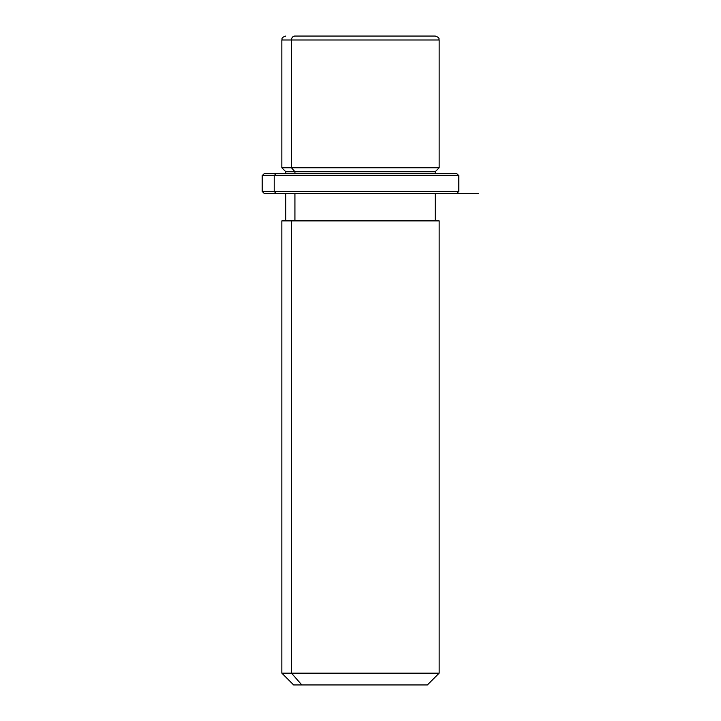 <?xml version="1.0" encoding="UTF-8"?>
<svg xmlns="http://www.w3.org/2000/svg" width="721" height="721" viewBox="0 0 721 721"><rect width="100%" height="100%" fill="white"/><g stroke="black" fill="none" stroke-linecap="round" stroke-linejoin="round"><path stroke-width="1.08" d="M435.223 173.698L435.223 171.733L294.925 171.733L291.473 167.795L439.152 167.795L291.473 167.795L294.925 171.733L285.777 171.733L435.223 171.733L439.152 167.795L439.152 39.979L291.473 39.979L439.152 39.979C438.413 38.907 440.666 38.006 435.223 36.05L294.925 36.05A3.929 3.452 90 0 0 291.473 39.979L291.473 167.795L291.473 39.979L281.848 39.979L291.473 39.979A3.929 3.452 -90 0 1 294.925 36.05L426.075 36.05M285.777 36.05C280.406 37.925 282.596 38.817 281.848 39.979L281.848 167.795L291.473 167.795L281.848 167.795L285.777 171.733L285.777 173.698M294.925 173.698L294.925 171.733L294.925 173.698M294.925 220.887L294.925 193.363L294.925 220.887M435.223 193.363L435.223 220.887L291.473 220.887L291.473 673.153L281.848 673.153L291.473 673.153L291.473 220.887L439.152 220.887L439.152 673.153L291.473 673.153L301.829 684.95L293.645 684.95L281.848 673.153L281.848 220.887L291.473 220.887M427.355 684.95L301.829 684.95L291.473 673.153L439.152 673.153L427.355 684.95M301.829 684.95L419.171 684.95M445.055 173.698L275.945 173.698L456.853 173.698L458.817 175.663L274.214 175.663L275.945 173.698L274.214 175.663L262.183 175.663L274.214 175.663L274.214 191.389L262.183 191.389L274.214 191.389L274.214 175.663L458.817 175.663L458.817 191.389L274.214 191.389L458.817 191.389L456.853 193.363L275.945 193.363L445.055 193.363M275.945 193.363L274.214 191.389L275.945 193.363L264.147 193.363L262.183 191.389L262.183 175.663L264.147 173.698L275.945 173.698M478.483 193.363L264.147 193.363M285.777 220.887L285.777 193.363"/></g></svg>
